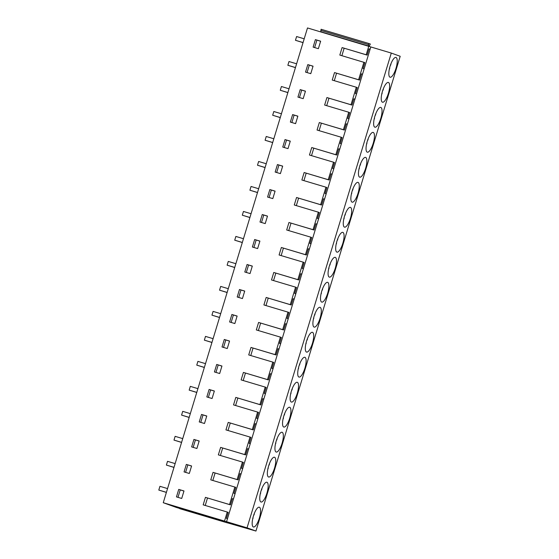 <?xml version="1.0" encoding="UTF-8"?>
<svg xmlns="http://www.w3.org/2000/svg" width="559" height="559" viewBox="0 0 559 559"><rect width="100%" height="100%" fill="white"/><g stroke="black" fill="none" stroke-linecap="round" stroke-linejoin="round"><path stroke-width="0.84" d="M252.605 519.29A10.314 3.137 106.6 0 0 253.108 517.962L252.913 517.893M253.786 514.895L254.024 514.965A10.314 3.137 106.6 0 0 254.408 513.232M260.194 494.303A10.314 3.137 106.6 0 0 260.704 492.975L260.501 492.905M261.612 489.977L261.612 489.977A10.314 3.137 106.6 0 0 262.003 488.245M167.546 488.587L159.944 486.316L158.805 490.068L166.386 492.409M158.805 490.068L166.407 492.332M175.142 463.6L167.532 461.329L166.393 465.081L173.975 467.422M166.393 465.081L174.003 467.345M227.401 522.882L179.712 508.662L223.998 521.645L176.309 507.432L163.256 502.716L247.05 527.829L255.952 531.05L227.415 522.826M255.952 531.05L400.195 56.284L391.293 53.07L370.806 46.949L370.107 49.248L369.024 48.857L367.13 55.103L342.101 47.585L339.823 55.075L364.852 62.601L363.043 68.547L364.126 68.932L370.107 49.248L369.01 48.919M163.256 502.716L307.499 27.95L370.806 46.949M320.782 31.912L321.097 29.264L368.786 43.476L370.344 44.035L369.15 46.348M247.05 527.829L391.293 53.07M379.051 108.139A10.314 3.137 106.6 0 0 374.216 118.801A10.314 3.137 106.6 0 0 374.893 127.2A10.314 3.137 106.6 0 0 376.619 126.488A10.314 3.137 106.6 0 0 381.462 115.818A10.314 3.137 106.6 0 0 380.784 107.426A10.314 3.137 106.6 0 0 379.051 108.139M391.803 76.506A10.314 3.137 106.6 0 0 396.645 65.843A10.314 3.137 106.6 0 0 395.968 57.451A10.314 3.137 106.6 0 0 394.235 58.164A10.314 3.137 106.6 0 0 389.399 68.827A10.314 3.137 106.6 0 0 390.077 77.226A10.314 3.137 106.6 0 0 391.803 76.506M386.646 83.151A10.314 3.137 106.6 0 0 381.804 93.814A10.314 3.137 106.6 0 0 382.482 102.213A10.314 3.137 106.6 0 0 384.215 101.5A10.314 3.137 106.6 0 0 389.05 90.831A10.314 3.137 106.6 0 0 388.372 82.439A10.314 3.137 106.6 0 0 386.646 83.151M333.499 258.062A10.314 3.137 106.6 0 0 328.664 268.725A10.314 3.137 106.6 0 0 329.342 277.124A10.314 3.137 106.6 0 0 331.068 276.412A10.314 3.137 106.6 0 0 335.91 265.742A10.314 3.137 106.6 0 0 335.232 257.35A10.314 3.137 106.6 0 0 333.499 258.062M346.252 226.437A10.314 3.137 106.6 0 0 351.094 215.767A10.314 3.137 106.6 0 0 350.416 207.375A10.314 3.137 106.6 0 0 348.683 208.088A10.314 3.137 106.6 0 0 343.848 218.751A10.314 3.137 106.6 0 0 344.526 227.15A10.314 3.137 106.6 0 0 346.252 226.437M341.095 233.075A10.314 3.137 106.6 0 0 336.252 243.738A10.314 3.137 106.6 0 0 336.93 252.137A10.314 3.137 106.6 0 0 338.663 251.424A10.314 3.137 106.6 0 0 343.499 240.754A10.314 3.137 106.6 0 0 342.828 232.362A10.314 3.137 106.6 0 0 341.095 233.075M295.543 382.999A10.314 3.137 106.6 0 0 290.701 393.669A10.314 3.137 106.6 0 0 291.379 402.061A10.314 3.137 106.6 0 0 293.112 401.348A10.314 3.137 106.6 0 0 297.947 390.685A10.314 3.137 106.6 0 0 297.276 382.286A10.314 3.137 106.6 0 0 295.543 382.999M300.7 376.361A10.314 3.137 106.6 0 0 305.542 365.691A10.314 3.137 106.6 0 0 304.865 357.299A10.314 3.137 106.6 0 0 303.132 358.012A10.314 3.137 106.6 0 0 298.296 368.681A10.314 3.137 106.6 0 0 298.974 377.073A10.314 3.137 106.6 0 0 300.7 376.361M262.744 501.297A10.314 3.137 106.6 0 0 267.579 490.634A10.314 3.137 106.6 0 0 266.909 482.235A10.314 3.137 106.6 0 0 265.176 482.948A10.314 3.137 106.6 0 0 260.333 493.618A10.314 3.137 106.6 0 0 261.011 502.01A10.314 3.137 106.6 0 0 262.744 501.297M255.156 526.285A10.314 3.137 106.6 0 0 259.991 515.622A10.314 3.137 106.6 0 0 259.313 507.223A10.314 3.137 106.6 0 0 257.58 507.935A10.314 3.137 106.6 0 0 252.745 518.605A10.314 3.137 106.6 0 0 253.423 526.997A10.314 3.137 106.6 0 0 255.156 526.285M280.359 432.973A10.314 3.137 106.6 0 0 275.517 443.643A10.314 3.137 106.6 0 0 276.195 452.035A10.314 3.137 106.6 0 0 277.928 451.323A10.314 3.137 106.6 0 0 282.763 440.66A10.314 3.137 106.6 0 0 282.092 432.261A10.314 3.137 106.6 0 0 280.359 432.973M285.523 426.335A10.314 3.137 106.6 0 0 290.359 415.672A10.314 3.137 106.6 0 0 289.681 407.273A10.314 3.137 106.6 0 0 287.948 407.986A10.314 3.137 106.6 0 0 283.113 418.656A10.314 3.137 106.6 0 0 283.79 427.048A10.314 3.137 106.6 0 0 285.523 426.335M272.764 457.961A10.314 3.137 106.6 0 0 267.929 468.631A10.314 3.137 106.6 0 0 268.606 477.023A10.314 3.137 106.6 0 0 270.339 476.31A10.314 3.137 106.6 0 0 275.175 465.647A10.314 3.137 106.6 0 0 274.497 457.248A10.314 3.137 106.6 0 0 272.764 457.961M318.316 308.037A10.314 3.137 106.6 0 0 313.48 318.707A10.314 3.137 106.6 0 0 314.158 327.099A10.314 3.137 106.6 0 0 315.884 326.386A10.314 3.137 106.6 0 0 320.726 315.716A10.314 3.137 106.6 0 0 320.048 307.324A10.314 3.137 106.6 0 0 318.316 308.037M323.479 301.399A10.314 3.137 106.6 0 0 328.315 290.729A10.314 3.137 106.6 0 0 327.644 282.337A10.314 3.137 106.6 0 0 325.911 283.05A10.314 3.137 106.6 0 0 321.069 293.72A10.314 3.137 106.6 0 0 321.746 302.112A10.314 3.137 106.6 0 0 323.479 301.399M310.727 333.024A10.314 3.137 106.6 0 0 305.885 343.694A10.314 3.137 106.6 0 0 306.563 352.086A10.314 3.137 106.6 0 0 308.295 351.373A10.314 3.137 106.6 0 0 313.131 340.704A10.314 3.137 106.6 0 0 312.46 332.312A10.314 3.137 106.6 0 0 310.727 333.024M363.867 158.113A10.314 3.137 106.6 0 0 359.032 168.776A10.314 3.137 106.6 0 0 359.71 177.175A10.314 3.137 106.6 0 0 361.435 176.462A10.314 3.137 106.6 0 0 366.278 165.792A10.314 3.137 106.6 0 0 365.6 157.4A10.314 3.137 106.6 0 0 363.867 158.113M369.031 151.475A10.314 3.137 106.6 0 0 373.866 140.805A10.314 3.137 106.6 0 0 373.188 132.413A10.314 3.137 106.6 0 0 371.462 133.126A10.314 3.137 106.6 0 0 366.62 143.789A10.314 3.137 106.6 0 0 367.298 152.188A10.314 3.137 106.6 0 0 369.031 151.475M356.279 183.1A10.314 3.137 106.6 0 0 351.436 193.763A10.314 3.137 106.6 0 0 352.114 202.162A10.314 3.137 106.6 0 0 353.847 201.45A10.314 3.137 106.6 0 0 358.682 190.78A10.314 3.137 106.6 0 0 358.012 182.388A10.314 3.137 106.6 0 0 356.279 183.1M226.563 521.708L364.126 68.932M224.536 520.981L227.254 512.037L228.198 512.372L226.395 518.319L227.471 518.71M227.254 512.037L203.176 504.854L205.446 497.356L230.476 504.875L232.376 498.628L233.452 499.019L232.355 498.691M363.909 62.259L358.599 79.748L334.513 72.572L332.235 80.07L356.321 87.246L351.003 104.736L326.917 97.559L324.639 105.057L348.725 112.233L343.415 129.723L319.329 122.547L317.051 130.044L341.137 137.221L335.819 154.71L311.733 147.534L309.455 155.032L333.541 162.208L328.231 179.698L304.145 172.521L301.867 180.019L325.953 187.195L320.635 204.685L296.549 197.509L294.272 205.006L318.357 212.182L313.047 229.672L288.961 222.496L286.683 229.994L310.769 237.17L305.452 254.659L281.366 247.483L279.088 254.981L303.174 262.157L297.863 279.647L273.777 272.471L271.499 279.968L295.585 287.144L290.268 304.634L266.182 297.458L263.904 304.955L287.99 312.132L282.679 329.621L258.593 322.445L256.315 329.943L280.401 337.119L275.084 354.609L250.998 347.432L248.72 354.93L272.806 362.106L267.495 379.596L243.41 372.42L241.132 379.917L265.218 387.094L259.9 404.59L235.814 397.407L233.536 404.905L257.622 412.081L252.312 429.578L228.226 422.394L225.948 429.892L250.034 437.068L244.716 454.565L220.63 447.382L218.352 454.879L242.438 462.055L237.128 479.552L213.042 472.369L210.764 479.867L234.85 487.043L229.532 504.539L205.446 497.356M368.786 46.215L366.187 54.761L342.101 47.585M300.211 89.601L297.933 97.091L303.181 98.657L305.459 91.159L300.211 89.601L305.431 91.25M199.242 421.933L201.519 414.436L206.767 416.001L204.489 423.498L199.242 421.933M193.924 439.423L191.646 446.921L196.894 448.486L199.172 440.988L193.924 439.423L199.144 441.072M277.439 164.563L275.161 172.06L280.401 173.618L282.679 166.121L277.439 164.563L282.658 166.212M224.292 339.474L229.539 341.039L227.261 348.536L222.014 346.971L224.292 339.474L229.511 341.123M214.425 371.959L216.703 364.461L221.944 366.026L219.673 373.524L214.425 371.959M186.336 464.41L184.058 471.908L189.305 473.473L191.583 465.975L186.336 464.41L191.555 466.059M262.255 214.537L259.977 222.035L265.218 223.593L267.495 216.102L262.255 214.537L267.475 216.186M269.843 189.55L267.565 197.047L272.813 198.606L275.091 191.115L269.843 189.55L275.063 191.199M209.108 389.448L214.356 391.014L212.078 398.511L206.83 396.946L209.108 389.448L214.328 391.097M231.887 314.486L237.128 316.052L234.857 323.549L229.609 321.984L231.887 314.486L237.107 316.135M176.462 496.895L178.74 489.398L183.988 490.963L181.71 498.46L176.462 496.895M285.027 139.575L282.749 147.073L287.997 148.631L290.275 141.134L285.027 139.575L290.247 141.224M292.623 114.588L290.345 122.079L295.585 123.644L297.863 116.146L292.623 114.588L297.842 116.237M239.476 289.499L237.198 296.997L242.445 298.562L244.723 291.064L239.476 289.499L244.695 291.148M254.659 239.525L252.382 247.022L257.629 248.58L259.907 241.09L254.659 239.525L259.879 241.174M247.071 264.512L252.312 266.077L250.034 273.568L244.793 272.009L247.071 264.512L252.291 266.161M305.528 72.104L307.806 64.613L313.047 66.172L310.769 73.669L305.528 72.104M313.117 47.117L315.395 39.626L320.642 41.184L318.364 48.682L313.117 47.117M237.128 479.552L238.071 479.888L239.965 473.641L241.048 474.032L239.944 473.704M242.438 462.055L243.382 462.398L241.579 468.344L242.655 468.735M212.818 480.481L215.082 473.04M234.85 487.043L235.793 487.385L233.983 493.331L235.066 493.723M229.532 504.539L230.476 504.875M205.23 505.469L207.494 498.027M213.042 472.369L238.071 479.888M185.581 472.362L187.831 464.955M178.74 489.398L183.96 491.054M177.986 497.349L180.236 489.943M267.789 469.315A10.314 3.137 106.6 0 0 268.292 467.988L268.096 467.911M269.2 464.99L269.2 464.99A10.314 3.137 106.6 0 0 269.592 463.257M275.377 444.328A10.314 3.137 106.6 0 0 275.887 443.001L275.685 442.924M276.796 440.003L276.796 440.003A10.314 3.137 106.6 0 0 277.187 438.27M282.973 419.341A10.314 3.137 106.6 0 0 283.476 418.013L283.28 417.936M284.154 414.946L284.384 415.016A10.314 3.137 106.6 0 0 284.776 413.283M182.73 438.612L175.128 436.341L173.989 440.094L181.57 442.435M173.989 440.094L181.591 442.358M190.326 413.625L182.716 411.354L181.577 415.106L189.159 417.447M181.577 415.106L189.187 417.37M197.914 388.638L190.312 386.367L189.173 390.119L196.754 392.46M189.173 390.119L196.775 392.383M250.034 437.068L250.977 437.411L249.167 443.357L250.25 443.748M244.716 454.565L245.66 454.9L247.56 448.653L248.636 449.045L247.539 448.716M228.002 430.507L230.266 423.065M228.226 422.394L253.255 429.913L255.149 423.666L256.232 424.057L255.128 423.729M252.312 429.578L253.255 429.913M257.622 412.081L258.565 412.423L256.763 418.37L257.839 418.761M235.598 405.52L237.854 398.078M235.814 397.407L260.843 404.926L262.744 398.679L263.82 399.07L262.723 398.742M259.9 404.59L260.843 404.926M265.218 387.094L266.161 387.436L264.351 393.382L265.427 393.774M220.414 455.494L222.678 448.052M220.63 447.382L245.66 454.9M201.519 414.436L206.739 416.085M200.765 422.387L203.015 414.981M208.353 397.4L210.603 389.993M193.169 447.375L195.419 439.968M290.561 394.354A10.314 3.137 106.6 0 0 291.071 393.026L290.869 392.949M291.742 389.958L291.98 390.028A10.314 3.137 106.6 0 0 292.371 388.295M298.157 369.359A10.314 3.137 106.6 0 0 298.66 368.039L298.457 367.962M299.568 365.041L299.568 365.041A10.314 3.137 106.6 0 0 299.959 363.308M205.509 363.65L197.9 361.38L196.761 365.132L204.342 367.473M196.761 365.132L204.37 367.396M213.098 338.663L205.495 336.392L204.356 340.145L211.938 342.485M204.356 340.145L211.959 342.408M275.084 354.609L276.027 354.951L277.928 348.704L279.004 349.096L277.907 348.767M280.401 337.119L281.345 337.461L279.535 343.408L280.611 343.799M250.781 355.545L253.038 348.103M272.806 362.106L273.749 362.449L271.947 368.395L273.023 368.786M267.495 379.596L268.439 379.938L270.332 373.691L271.415 374.083L270.311 373.754M243.186 380.532L245.45 373.091M243.41 372.42L268.439 379.938M250.998 347.432L276.027 354.951M223.537 347.425L225.787 340.012M216.703 364.461L221.923 366.11M215.949 372.413L218.199 364.999M305.745 344.372A10.314 3.137 106.6 0 0 306.255 343.051L306.053 342.974M307.164 340.047L307.164 340.047A10.314 3.137 106.6 0 0 307.555 338.321M313.34 319.385A10.314 3.137 106.6 0 0 313.844 318.064L313.641 317.987M314.521 314.99L314.752 315.059A10.314 3.137 106.6 0 0 315.143 313.326M320.929 294.397A10.314 3.137 106.6 0 0 321.439 293.077L321.236 293M322.11 290.002L322.347 290.072A10.314 3.137 106.6 0 0 322.739 288.339M220.693 313.669L213.084 311.405L211.945 315.157L219.526 317.498M211.945 315.157L219.554 317.421M228.282 288.682L220.679 286.418L219.54 290.163L227.122 292.511M219.54 290.163L227.143 292.434M235.87 263.694L228.268 261.43L227.129 265.176L234.71 267.523M227.129 265.176L234.738 267.447M287.99 312.132L288.933 312.474L287.123 318.42L288.206 318.812M282.679 329.621L283.623 329.964L285.516 323.717L286.599 324.108L285.495 323.78M265.965 305.57L268.222 298.129M266.182 297.458L291.211 304.976L293.112 298.73L294.188 299.121L293.091 298.792M290.268 304.634L291.211 304.976M295.585 287.144L296.529 287.487L294.719 293.433L295.795 293.824M273.554 280.583L275.818 273.141M273.777 272.471L298.799 279.989L300.7 273.742L301.783 274.134L300.679 273.805M297.863 279.647L298.799 279.989M303.174 262.157L304.117 262.499L302.307 268.446L303.39 268.837M258.37 330.558L260.634 323.116M258.593 322.445L283.623 329.964M238.721 297.451L240.971 290.037M246.316 272.464L248.566 265.05M231.133 322.438L233.382 315.024M328.524 269.41A10.314 3.137 106.6 0 0 329.027 268.082L328.825 268.013M329.936 265.085L329.936 265.085A10.314 3.137 106.6 0 0 330.327 263.352M336.113 244.423A10.314 3.137 106.6 0 0 336.616 243.095L336.42 243.025M337.531 240.097L337.531 240.097A10.314 3.137 106.6 0 0 337.922 238.365M343.708 219.435A10.314 3.137 106.6 0 0 344.211 218.108L344.009 218.038M345.12 215.11L345.12 215.11A10.314 3.137 106.6 0 0 345.511 213.377M243.465 238.707L235.863 236.443L234.724 240.188L242.306 242.536M234.724 240.188L242.327 242.459M251.054 213.72L243.451 211.456L242.313 215.201L249.894 217.549M242.313 215.201L249.915 217.472M258.649 188.732L251.047 186.468L249.908 190.214L257.489 192.562M249.908 190.214L257.51 192.485M310.769 237.17L311.712 237.512L309.903 243.458L310.979 243.85M305.452 254.659L306.395 255.002L308.295 248.755L309.372 249.146L308.275 248.818M288.737 230.608L291.001 223.167M288.961 222.496L313.983 230.015L315.884 223.768L316.967 224.159L315.863 223.831M313.047 229.672L313.983 230.015M318.357 212.182L319.301 212.525L317.491 218.471L318.574 218.862M296.333 205.621L298.59 198.179M296.549 197.509L321.579 205.027L323.479 198.78L324.555 199.172L323.458 198.843M320.635 204.685L321.579 205.027M325.953 187.195L326.889 187.538L325.086 193.484L326.163 193.875M281.149 255.596L283.406 248.154M281.366 247.483L306.395 255.002M261.5 222.489L263.75 215.075M269.089 197.502L271.339 190.088M253.905 247.476L256.155 240.063M351.297 194.448A10.314 3.137 106.6 0 0 351.8 193.121L351.604 193.051M352.477 190.053L352.715 190.123A10.314 3.137 106.6 0 0 353.099 188.39M358.892 169.461A10.314 3.137 106.6 0 0 359.395 168.133L359.192 168.063M360.073 165.066L360.303 165.136A10.314 3.137 106.6 0 0 360.695 163.403M366.48 144.474A10.314 3.137 106.6 0 0 366.984 143.146L366.788 143.076M367.661 140.078L367.899 140.148A10.314 3.137 106.6 0 0 368.283 138.415M266.238 163.745L258.635 161.481L257.496 165.226L265.078 167.574M257.496 165.226L265.099 167.497M273.833 138.758L266.231 136.494L265.092 140.239L272.673 142.587M265.092 140.239L272.694 142.51M281.422 113.77L273.819 111.507L272.68 115.252L280.262 117.6M272.68 115.252L280.283 117.523M333.541 162.208L334.485 162.55L332.675 168.497L333.758 168.888M328.231 179.698L329.167 180.04L331.068 173.793L332.151 174.184L331.047 173.856M311.517 155.64L313.774 148.198M311.733 147.534L336.763 155.053L338.663 148.806L339.739 149.197L338.642 148.869M335.819 154.71L336.763 155.053M341.137 137.221L342.073 137.563L340.27 143.509L341.346 143.901M319.105 130.652L321.369 123.211M319.329 122.547L344.351 130.065L346.252 123.818L347.328 124.21L346.231 123.881M343.415 129.723L344.351 130.065M348.725 112.233L349.668 112.576L347.859 118.522L348.942 118.913M303.921 180.627L306.185 173.192M304.145 172.521L329.167 180.04M284.272 147.52L286.522 140.113M291.861 122.533L294.118 115.126M276.677 172.507L278.934 165.101M374.076 119.486A10.314 3.137 106.6 0 0 374.579 118.159L374.376 118.089M375.487 115.161L375.487 115.161A10.314 3.137 106.6 0 0 375.879 113.428M381.664 94.499A10.314 3.137 106.6 0 0 382.167 93.171L381.972 93.101M383.083 90.174L383.083 90.174A10.314 3.137 106.6 0 0 383.467 88.441M389.26 69.512A10.314 3.137 106.6 0 0 389.763 68.184L389.56 68.114M390.441 65.117L390.671 65.186A10.314 3.137 106.6 0 0 391.062 63.453M289.017 88.783L281.415 86.519L280.276 90.265L287.85 92.612M280.276 90.265L287.878 92.528M296.605 63.796L289.003 61.532L287.864 65.277L295.445 67.625M287.864 65.277L295.466 67.541M304.201 38.809L296.598 36.545L295.459 40.29L303.034 42.638M295.459 40.29L303.062 42.554M368.472 46.124L368.786 43.476M320.824 31.772L368.514 45.985M320.754 30.375L368.451 44.587M356.321 87.246L357.257 87.588L355.454 93.535L356.53 93.926M351.003 104.736L351.946 105.078L353.847 98.831L354.923 99.222L353.826 98.894M334.289 80.678L336.553 73.236M334.513 72.572L359.535 80.091L361.435 73.844L362.511 74.235L361.414 73.907M358.599 79.748L359.535 80.091M341.884 55.69L344.141 48.249M366.187 54.761L367.13 55.103M326.701 105.665L328.958 98.223M326.917 97.559L351.946 105.078M307.806 64.613L313.026 66.262M307.045 72.558L309.302 65.151M315.395 39.626L320.614 41.275M314.64 47.571L316.89 40.164M299.456 97.545L301.706 90.139"/></g></svg>
